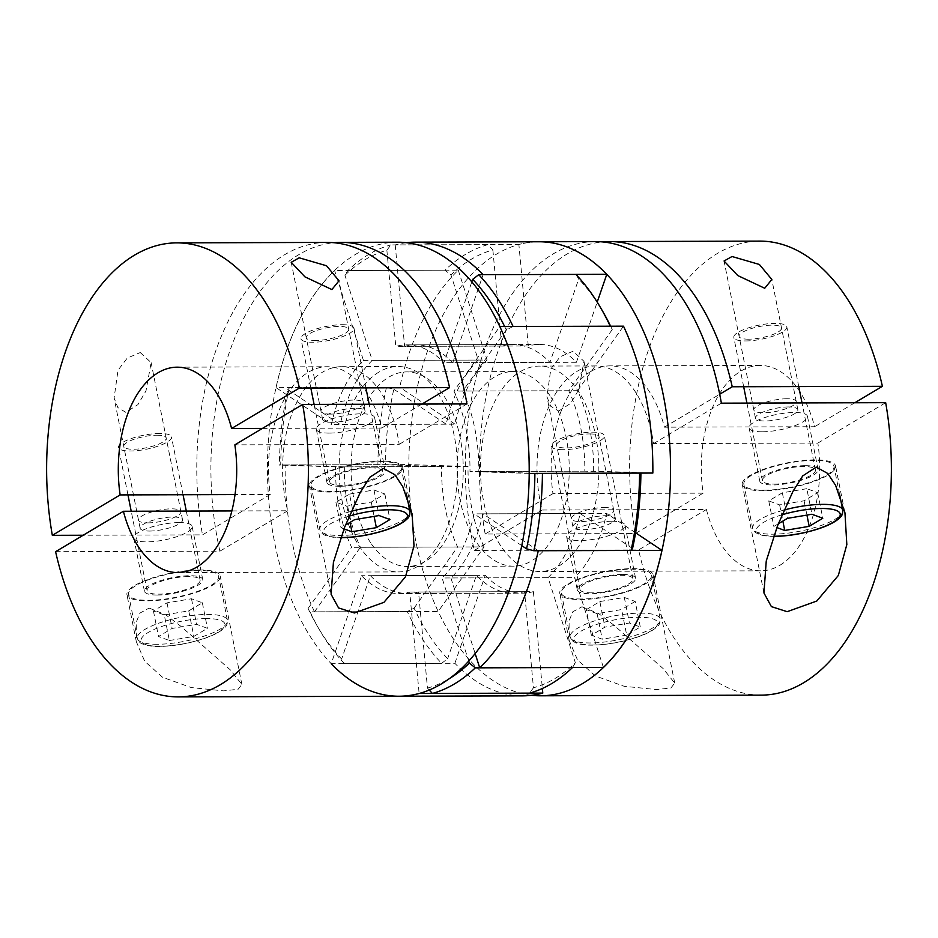 <?xml version="1.0" encoding="UTF-8"?>
<svg xmlns="http://www.w3.org/2000/svg" width="938" height="938" viewBox="0 0 938 938"><rect width="100%" height="100%" fill="white"/><g stroke="black" fill="none" stroke-linecap="round" stroke-linejoin="round"><path stroke-width="0.7" stroke-dasharray="4.69 3.52" d="M231.838 510.94L287.708 510.776A102.699 59.2 89.8 0 1 322.391 372.245A102.699 59.2 89.8 0 1 341.491 366.688A102.699 59.2 89.8 0 1 399.166 444.354L234.863 444.846M378.929 372.081A102.699 59.2 -90.2 0 0 339.978 486.201A102.699 59.2 -90.2 0 0 398.638 571.91A102.699 59.2 -90.2 0 0 417.738 566.353A102.699 59.2 -90.2 0 0 456.677 452.233A102.699 59.2 -90.2 0 0 398.029 366.512A102.699 59.2 -90.2 0 0 378.929 372.081M332.064 422.288A21.621 5.71 -11.3 0 1 322.637 419.509A21.621 5.71 -11.3 0 1 333.318 412.169A21.621 5.71 -11.3 0 1 355.608 408.253A21.621 5.71 -11.3 0 1 365.034 411.032A21.621 5.71 -11.3 0 1 354.341 418.371A21.621 5.71 -11.3 0 1 332.064 422.288M315.719 340.482A21.621 5.71 -11.3 0 1 306.28 337.703A21.621 5.71 -11.3 0 1 316.974 330.375A21.621 5.71 -11.3 0 1 339.263 326.447A21.621 5.71 -11.3 0 1 348.69 329.238A21.621 5.71 -11.3 0 1 337.997 336.566A21.621 5.71 -11.3 0 1 315.719 340.482M149.564 531.049A21.621 5.71 168.7 0 0 171.842 527.133A21.621 5.71 168.7 0 0 182.535 519.804A21.621 5.71 168.7 0 0 173.108 517.014A21.621 5.71 168.7 0 0 150.83 520.942A21.621 5.71 168.7 0 0 140.137 528.27A21.621 5.71 168.7 0 0 149.564 531.049M156.763 435.22A21.621 5.71 -11.3 0 1 166.19 437.999A21.621 5.71 -11.3 0 1 155.497 445.339A21.621 5.71 -11.3 0 1 133.219 449.255A21.621 5.71 -11.3 0 1 123.793 446.476A21.621 5.71 -11.3 0 1 134.486 439.136A21.621 5.71 -11.3 0 1 156.763 435.22M342.206 324.7A27.026 7.129 -11.3 0 1 353.989 328.171A27.026 7.129 -11.3 0 1 340.623 337.34A27.026 7.129 -11.3 0 1 312.764 342.241A27.026 7.129 -11.3 0 1 300.981 338.77A27.026 7.129 -11.3 0 1 314.347 329.59A27.026 7.129 -11.3 0 1 342.206 324.7M370.803 467.851A27.026 7.129 -11.3 0 1 382.598 471.322A27.026 7.129 -11.3 0 1 369.232 480.491A27.026 7.129 -11.3 0 1 341.373 485.392A27.026 7.129 -11.3 0 1 329.59 481.909A27.026 7.129 -11.3 0 1 342.956 472.74A27.026 7.129 -11.3 0 1 370.803 467.851M381.109 461.707A45.939 12.124 -11.3 0 1 401.147 467.616A45.939 12.124 -11.3 0 1 378.424 483.211A45.939 12.124 -11.3 0 1 331.067 491.535A45.939 12.124 -11.3 0 1 311.041 485.626A45.939 12.124 -11.3 0 1 333.764 470.032A45.939 12.124 -11.3 0 1 381.109 461.707M339.896 486.271A29.723 7.844 -11.3 0 1 326.94 482.449A29.723 7.844 -11.3 0 1 341.643 472.353A29.723 7.844 -11.3 0 1 372.28 466.972A29.723 7.844 -11.3 0 1 385.248 470.794A29.723 7.844 -11.3 0 1 370.545 480.877A29.723 7.844 -11.3 0 1 339.896 486.271M329.273 433.098A29.723 7.844 -11.3 0 1 316.317 429.276A29.723 7.844 -11.3 0 1 331.02 419.192A29.723 7.844 -11.3 0 1 361.658 413.799A29.723 7.844 -11.3 0 1 374.614 417.621A29.723 7.844 -11.3 0 1 359.911 427.716A29.723 7.844 -11.3 0 1 329.273 433.098M330.188 492.051A47.568 12.546 -11.3 0 1 309.446 485.943A47.568 12.546 -11.3 0 1 332.967 469.797A47.568 12.546 -11.3 0 1 381.989 461.179A47.568 12.546 -11.3 0 1 402.73 467.3A47.568 12.546 -11.3 0 1 379.21 483.433A47.568 12.546 -11.3 0 1 330.188 492.051M159.706 433.462A27.026 7.129 168.7 0 0 131.848 438.363A27.026 7.129 168.7 0 0 118.493 447.532A27.026 7.129 168.7 0 0 130.276 451.014A27.026 7.129 168.7 0 0 158.123 446.113A27.026 7.129 168.7 0 0 171.49 436.944A27.026 7.129 168.7 0 0 159.706 433.462M188.315 576.612A27.026 7.129 168.7 0 0 160.457 581.513A27.026 7.129 168.7 0 0 147.09 590.682A27.026 7.129 168.7 0 0 158.874 594.153A27.026 7.129 168.7 0 0 186.732 589.263A27.026 7.129 168.7 0 0 200.099 580.094A27.026 7.129 168.7 0 0 188.315 576.612M198.61 570.48A45.939 12.124 168.7 0 0 151.264 578.793A45.939 12.124 168.7 0 0 128.541 594.387A45.939 12.124 168.7 0 0 148.567 600.297A45.939 12.124 168.7 0 0 195.925 591.972A45.939 12.124 168.7 0 0 218.648 576.389A45.939 12.124 168.7 0 0 198.61 570.48M157.408 595.032A29.723 7.844 168.7 0 0 188.046 589.65A29.723 7.844 168.7 0 0 202.749 579.555A29.723 7.844 168.7 0 0 189.781 575.733A29.723 7.844 168.7 0 0 159.143 581.126A29.723 7.844 168.7 0 0 144.44 591.21A29.723 7.844 168.7 0 0 157.408 595.032M179.158 522.572A29.723 7.844 -11.3 0 1 192.126 526.394A29.723 7.844 -11.3 0 1 177.423 536.477A29.723 7.844 -11.3 0 1 146.774 541.871A29.723 7.844 -11.3 0 1 133.817 538.037A29.723 7.844 -11.3 0 1 148.521 527.953A29.723 7.844 -11.3 0 1 179.158 522.572M149.13 608.059L165.78 614.847L180.858 626.291L230.256 669.838L241.875 684.388L238.123 689.266L223.654 690.872L191.293 687.589L162.567 677.271L144.71 661.313L136.338 641.721L136.256 622.187L139.95 613.089L149.13 608.059M147.688 600.824A47.568 12.546 168.7 0 0 196.71 592.206A47.568 12.546 168.7 0 0 220.231 576.061A47.568 12.546 168.7 0 0 199.501 569.952A47.568 12.546 168.7 0 0 150.479 578.57A47.568 12.546 168.7 0 0 126.947 594.704A47.568 12.546 168.7 0 0 147.688 600.824M397.653 242.203A227.008 130.863 -90.2 0 0 274.705 542.891A227.008 130.863 -90.2 0 0 399.013 696.231M55.6 551.685L219.891 551.192A227.008 130.863 89.8 0 1 218.167 543.067A227.008 130.863 89.8 0 1 334.045 242.719M344.012 528.856L341.022 527.754L345.454 525.116M466.972 403.938L399.166 444.354M287.708 510.776L219.891 551.192M169.391 640.525L193.861 636.421L207.45 628.319L196.581 624.321L172.123 628.425L158.522 636.527L169.391 640.525L164.291 614.965L188.749 610.861L202.35 602.759L191.481 598.761L167.011 602.864L153.422 610.966L164.291 614.965M153.422 610.966L158.522 636.527M167.011 602.864L172.123 628.425M191.481 598.761L196.581 624.321M202.35 602.759L207.45 628.319M188.749 610.861L193.861 636.421M349.511 494.091L373.981 489.988L384.85 493.986L371.249 502.088L346.79 506.192L335.921 502.193L349.511 494.091L354.623 519.652M373.981 489.988L379.081 515.548M384.85 493.986L389.95 519.546M371.249 502.088L374.11 516.381M346.79 506.192L350.026 522.396M335.921 502.193L341.022 527.754M262.464 428.396L381.766 428.033A102.699 59.2 -90.2 0 0 327.362 366.735A102.699 59.2 -90.2 0 0 308.262 372.292A102.699 59.2 -90.2 0 0 270.308 494.455L235.016 494.572M330.422 414.104A21.621 5.71 -11.3 0 1 320.995 411.325A21.621 5.71 -11.3 0 1 331.689 403.985A21.621 5.71 -11.3 0 1 353.978 400.069A21.621 5.71 -11.3 0 1 363.405 402.848A21.621 5.71 -11.3 0 1 352.711 410.187A21.621 5.71 -11.3 0 1 330.422 414.104M421.959 404.067L381.766 428.033M270.308 494.455L202.491 534.871L83.201 535.235M326.987 242.414A227.008 130.863 -90.2 0 0 202.491 534.871M147.923 522.876A21.621 5.71 168.7 0 0 170.212 518.96A21.621 5.71 168.7 0 0 180.905 511.62A21.621 5.71 168.7 0 0 171.478 508.842A21.621 5.71 168.7 0 0 149.189 512.758A21.621 5.71 168.7 0 0 138.496 520.098A21.621 5.71 168.7 0 0 147.923 522.876M140.243 352.547L151.124 362.596L145.976 390.923L137.909 404.63L125.844 412.357L117.86 407.538L114.108 398.029L118.012 370.193L127.263 358.093L140.243 352.547M276.053 387.64A227.008 130.863 89.8 0 1 334.608 270.543L363.44 360.415A124.32 71.663 -90.2 0 0 331.372 424.539L276.053 387.64L399.717 387.265A227.008 130.863 89.8 0 1 458.283 270.179L334.608 270.543M458.283 270.179L487.103 360.051L363.44 360.415M487.103 360.051A124.32 71.663 -90.2 0 0 455.036 424.164L331.372 424.539M455.036 424.164L399.717 387.265M652.848 473.045L593.648 471.146L469.985 471.509A124.32 71.663 -90.2 0 0 466.034 428.865A124.32 71.663 -90.2 0 0 453.91 391.076L499.825 326.541M593.648 471.146A124.32 71.663 -90.2 0 0 589.697 428.49A124.32 71.663 -90.2 0 0 577.585 390.712L453.91 391.076M529.184 473.42L469.985 471.509M577.585 390.712L623.5 326.166M522.689 695.855A227.008 130.863 89.8 0 1 454.871 663.307L331.208 663.682L361.576 575.709A124.32 71.663 -90.2 0 0 398.709 593.531A124.32 71.663 -90.2 0 0 409.718 592.019L419.122 693.463M454.871 663.307L485.239 575.334L361.576 575.709M485.239 575.334A124.32 71.663 -90.2 0 0 522.372 593.156A124.32 71.663 -90.2 0 0 533.382 591.644L409.718 592.019M533.382 591.644L542.363 688.48M779.912 565.262A102.699 59.2 -90.2 0 0 817.866 443.088L653.563 443.58A102.699 59.2 -90.2 0 0 595.888 365.926A102.699 59.2 -90.2 0 0 576.788 371.483A102.699 59.2 -90.2 0 0 542.105 510.014L706.408 509.51A102.699 59.2 -90.2 0 0 760.812 570.82A102.699 59.2 -90.2 0 0 779.912 565.262M520.262 371.647A102.699 59.2 89.8 0 1 539.362 366.09A102.699 59.2 89.8 0 1 598.022 451.799A102.699 59.2 89.8 0 1 559.071 565.919A102.699 59.2 89.8 0 1 539.971 571.488A102.699 59.2 89.8 0 1 481.323 485.767A102.699 59.2 89.8 0 1 520.262 371.647M817.866 443.088L885.671 402.672M761.187 695.128A227.008 130.863 89.8 0 1 638.602 549.926L706.408 509.51M605.936 515.712A21.621 5.71 -11.3 0 1 615.363 518.491A21.621 5.71 -11.3 0 1 604.682 525.831A21.621 5.71 -11.3 0 1 582.392 529.747A21.621 5.71 -11.3 0 1 572.966 526.968A21.621 5.71 -11.3 0 1 583.659 519.629A21.621 5.71 -11.3 0 1 605.936 515.712M589.592 433.919A21.621 5.71 -11.3 0 1 599.019 436.698A21.621 5.71 -11.3 0 1 588.337 444.037A21.621 5.71 -11.3 0 1 566.048 447.954A21.621 5.71 -11.3 0 1 556.621 445.163A21.621 5.71 -11.3 0 1 567.314 437.835A21.621 5.71 -11.3 0 1 589.592 433.919M788.436 406.951A21.621 5.71 168.7 0 0 766.158 410.867A21.621 5.71 168.7 0 0 755.465 418.196A21.621 5.71 168.7 0 0 764.892 420.986A21.621 5.71 168.7 0 0 787.17 417.058A21.621 5.71 168.7 0 0 797.863 409.73A21.621 5.71 168.7 0 0 788.436 406.951M748.547 339.181A21.621 5.71 -11.3 0 1 739.121 336.402A21.621 5.71 -11.3 0 1 749.814 329.062A21.621 5.71 -11.3 0 1 772.091 325.146A21.621 5.71 -11.3 0 1 781.518 327.925A21.621 5.71 -11.3 0 1 770.825 335.265A21.621 5.71 -11.3 0 1 748.547 339.181M563.105 449.701A27.026 7.129 -11.3 0 1 551.321 446.23A27.026 7.129 -11.3 0 1 564.688 437.061A27.026 7.129 -11.3 0 1 592.535 432.16A27.026 7.129 -11.3 0 1 604.318 435.631A27.026 7.129 -11.3 0 1 590.963 444.811A27.026 7.129 -11.3 0 1 563.105 449.701M591.714 592.851A27.026 7.129 -11.3 0 1 579.93 589.381A27.026 7.129 -11.3 0 1 593.285 580.2A27.026 7.129 -11.3 0 1 621.144 575.311A27.026 7.129 -11.3 0 1 632.927 578.781A27.026 7.129 -11.3 0 1 619.561 587.95A27.026 7.129 -11.3 0 1 591.714 592.851M581.408 598.995A45.939 12.124 -11.3 0 1 561.37 593.086A45.939 12.124 -11.3 0 1 584.093 577.491A45.939 12.124 -11.3 0 1 631.45 569.167A45.939 12.124 -11.3 0 1 651.476 575.076A45.939 12.124 -11.3 0 1 628.753 590.67A45.939 12.124 -11.3 0 1 581.408 598.995M622.621 574.431A29.723 7.844 -11.3 0 1 635.577 578.254A29.723 7.844 -11.3 0 1 620.874 588.337A29.723 7.844 -11.3 0 1 590.236 593.731A29.723 7.844 -11.3 0 1 577.28 589.908A29.723 7.844 -11.3 0 1 591.972 579.813A29.723 7.844 -11.3 0 1 622.621 574.431M611.986 521.258A29.723 7.844 -11.3 0 1 624.954 525.081A29.723 7.844 -11.3 0 1 610.251 535.176A29.723 7.844 -11.3 0 1 579.614 540.558A29.723 7.844 -11.3 0 1 566.646 536.735A29.723 7.844 -11.3 0 1 581.349 526.652A29.723 7.844 -11.3 0 1 611.986 521.258M581.97 606.757L598.608 613.534L613.687 624.989L663.084 668.536L674.715 683.075L670.963 687.964L656.494 689.571L624.122 686.276L595.396 675.958L577.538 660L569.178 640.408L569.085 620.886L572.79 611.775L581.97 606.757M632.329 568.639A47.568 12.546 -11.3 0 1 653.071 574.76A47.568 12.546 -11.3 0 1 629.55 590.905A47.568 12.546 -11.3 0 1 580.528 599.523A47.568 12.546 -11.3 0 1 559.787 593.402A47.568 12.546 -11.3 0 1 583.307 577.257A47.568 12.546 -11.3 0 1 632.329 568.639M745.604 340.94A27.026 7.129 168.7 0 0 773.451 336.039A27.026 7.129 168.7 0 0 786.818 326.87A27.026 7.129 168.7 0 0 775.034 323.387A27.026 7.129 168.7 0 0 747.187 328.288A27.026 7.129 168.7 0 0 733.821 337.457A27.026 7.129 168.7 0 0 745.604 340.94M774.202 484.09A27.026 7.129 168.7 0 0 802.06 479.189A27.026 7.129 168.7 0 0 815.427 470.02A27.026 7.129 168.7 0 0 803.643 466.538A27.026 7.129 168.7 0 0 775.785 471.439A27.026 7.129 168.7 0 0 762.418 480.608A27.026 7.129 168.7 0 0 774.202 484.09M763.907 490.222A45.939 12.124 168.7 0 0 811.253 481.898A45.939 12.124 168.7 0 0 833.976 466.315A45.939 12.124 168.7 0 0 813.95 460.406A45.939 12.124 168.7 0 0 766.592 468.73A45.939 12.124 168.7 0 0 743.869 484.313A45.939 12.124 168.7 0 0 763.907 490.222M805.109 465.658A29.723 7.844 168.7 0 0 774.471 471.052A29.723 7.844 168.7 0 0 759.768 481.135A29.723 7.844 168.7 0 0 772.736 484.958A29.723 7.844 168.7 0 0 803.374 479.576A29.723 7.844 168.7 0 0 818.077 469.492A29.723 7.844 168.7 0 0 805.109 465.658M762.113 431.797A29.723 7.844 -11.3 0 1 749.145 427.974A29.723 7.844 -11.3 0 1 763.849 417.879A29.723 7.844 -11.3 0 1 794.486 412.497A29.723 7.844 -11.3 0 1 807.454 416.32A29.723 7.844 -11.3 0 1 792.751 426.403A29.723 7.844 -11.3 0 1 762.113 431.797M814.829 459.878A47.568 12.546 168.7 0 0 765.807 468.496A47.568 12.546 168.7 0 0 742.286 484.629A47.568 12.546 168.7 0 0 763.016 490.75A47.568 12.546 168.7 0 0 812.038 482.132A47.568 12.546 168.7 0 0 835.57 465.998A47.568 12.546 168.7 0 0 814.829 459.878M531.518 695.304A227.008 130.863 89.8 0 1 416.038 542.469A227.008 130.863 89.8 0 1 538.987 241.769A227.008 130.863 -90.2 0 0 518.878 244.537L528.282 345.981A124.32 71.663 89.8 0 1 539.291 344.469A124.32 71.663 89.8 0 1 576.424 362.291L597.201 302.106M595.513 241.605A227.008 130.863 -90.2 0 0 472.576 542.293A227.008 130.863 -90.2 0 0 474.3 550.418L638.602 549.926M626.69 635.108L602.231 639.212L591.362 635.225L604.951 627.112L629.421 623.008L640.291 627.006L626.69 635.108L621.589 609.548L597.119 613.651L602.231 639.212M474.3 550.418L542.105 510.014M653.563 443.58L721.369 403.164M778.294 523.814L773.862 526.453L776.84 527.555M806.809 488.686L782.351 492.79L768.75 500.892L779.619 504.89L804.089 500.786L817.678 492.685L806.809 488.686L811.921 514.247M817.678 492.685L822.79 518.245M804.089 500.786L806.938 515.079M779.619 504.89L782.855 521.094M768.75 500.892L773.862 526.453M782.351 492.79L787.451 518.351M597.119 613.651L586.25 609.653L591.362 635.225M586.25 609.653L599.851 601.551L604.951 627.112M599.851 601.551L624.309 597.447L629.421 623.008M624.309 597.447L635.178 601.446L640.291 627.006M635.178 601.446L621.589 609.548M590.928 371.436A102.699 59.2 89.8 0 1 610.028 365.879A102.699 59.2 89.8 0 1 664.432 427.177L814.594 426.731A102.699 59.2 -90.2 0 0 760.19 365.421A102.699 59.2 -90.2 0 0 741.09 370.979A102.699 59.2 -90.2 0 0 703.137 493.154L552.974 493.611A102.699 59.2 89.8 0 1 590.928 371.436M604.307 507.528A21.621 5.71 -11.3 0 1 613.733 510.319A21.621 5.71 -11.3 0 1 603.04 517.647A21.621 5.71 -11.3 0 1 580.763 521.563A21.621 5.71 -11.3 0 1 571.336 518.784A21.621 5.71 -11.3 0 1 582.029 511.456A21.621 5.71 -11.3 0 1 604.307 507.528M703.137 493.154L635.331 533.57L485.157 534.027L552.974 493.611M664.432 427.177L719.692 394.241M485.157 534.027A227.008 130.863 89.8 0 1 602.583 241.91M558.673 411.055L570.738 403.317L578.805 389.633L583.952 361.294L573.071 351.234L560.103 356.792L550.852 368.88L546.936 396.715L550.7 406.236L558.673 411.055M786.806 398.767A21.621 5.71 168.7 0 0 764.517 402.683A21.621 5.71 168.7 0 0 753.835 410.023A21.621 5.71 168.7 0 0 763.262 412.802A21.621 5.71 168.7 0 0 785.54 408.886A21.621 5.71 168.7 0 0 796.233 401.546A21.621 5.71 168.7 0 0 786.806 398.767M635.331 533.57A227.008 130.863 89.8 0 1 759.815 241.113M854.799 402.765L814.594 426.731M406.482 242.696A227.008 130.863 -90.2 0 0 395.215 244.9L518.878 244.537M395.215 244.9L404.618 346.356L528.282 345.981M404.618 346.356A124.32 71.663 89.8 0 1 415.628 344.844A124.32 71.663 89.8 0 1 452.761 362.666L576.424 362.291M452.761 362.666L483.129 274.693M484.09 546.924A124.32 71.663 89.8 0 1 471.966 509.135A124.32 71.663 89.8 0 1 468.015 466.491L408.816 464.58A227.008 130.863 -90.2 0 0 416.038 542.469A227.008 130.863 -90.2 0 0 438.175 611.459L484.09 546.924L360.415 547.288A124.32 71.663 89.8 0 1 348.303 509.51A124.32 71.663 89.8 0 1 344.352 466.854L468.015 466.491M344.352 466.854L285.152 464.955A227.008 130.863 -90.2 0 0 292.375 542.844A227.008 130.863 -90.2 0 0 314.5 611.834L438.175 611.459M285.152 464.955L408.816 464.58M314.5 611.834L360.415 547.288M635.612 532.796L606.628 513.461A124.32 71.663 89.8 0 1 574.56 577.585L603.392 667.457M538.283 550.735L482.964 513.836L606.628 513.461M482.964 513.836A124.32 71.663 89.8 0 1 450.897 577.949L574.56 577.585M450.897 577.949L475.12 653.493M344.457 663.635A227.008 130.863 89.8 0 1 325.967 640.349A227.008 130.863 89.8 0 1 319.752 630.348A227.008 130.863 89.8 0 1 310.091 611.846L308.086 608.469A221.603 127.744 -90.2 0 0 317.525 626.525A221.603 127.744 -90.2 0 0 323.598 636.281A221.603 127.744 -90.2 0 0 341.643 659.015L344.457 663.635L441.622 663.342L447.637 658.699A221.603 127.744 89.8 0 1 429.592 635.964A221.603 127.744 89.8 0 1 414.08 608.152L407.256 611.553A227.008 130.863 -90.2 0 0 423.144 640.056A227.008 130.863 -90.2 0 0 441.622 663.342M610.626 326.201A221.603 127.744 89.8 0 1 612.244 329.59L610.251 326.201M575.873 274.412L578.699 279.032A221.603 127.744 89.8 0 1 596.744 301.766A221.603 127.744 89.8 0 1 602.806 311.522M549.856 395.508A97.294 56.081 -90.2 0 0 512.875 371.577A97.294 56.081 -90.2 0 0 460.558 434.822A97.294 56.081 -90.2 0 0 476.481 542.223A97.294 56.081 -90.2 0 0 513.461 566.153A97.294 56.081 -90.2 0 0 565.778 502.909A97.294 56.081 -90.2 0 0 549.856 395.508M370.475 542.551A97.294 56.081 89.8 0 1 354.564 435.15A97.294 56.081 89.8 0 1 406.869 371.894A97.294 56.081 89.8 0 1 443.862 395.824A97.294 56.081 89.8 0 1 459.772 503.225A97.294 56.081 89.8 0 1 407.455 566.482A97.294 56.081 89.8 0 1 370.475 542.551M407.256 611.553L310.091 611.846M534.894 473.397A221.603 127.744 -90.2 0 0 534.894 473.291L542.434 473.373M639.599 473.08L640.9 472.963A221.603 127.744 89.8 0 1 640.9 473.08M513.086 326.494L506.25 329.906A221.603 127.744 -90.2 0 0 504.632 326.518M487.959 244.63A227.008 130.863 -90.2 0 0 445.034 270.214L450.967 274.928A221.603 127.744 89.8 0 1 492.872 249.954L487.959 244.63L390.794 244.924L386.878 250.27A221.603 127.744 -90.2 0 0 344.961 275.256L347.857 270.507A227.008 130.863 89.8 0 1 390.794 244.924M445.034 270.214L347.857 270.507M386.468 387.3A227.008 130.863 -90.2 0 0 377.908 464.673L385.436 464.767A221.603 127.744 89.8 0 1 393.796 389.235L386.468 387.3L289.303 387.593L287.79 389.551A221.603 127.744 -90.2 0 0 279.43 465.084L280.732 464.967A227.008 130.863 89.8 0 1 289.303 387.593M377.908 464.673L280.732 464.967M612.244 329.59L568.745 390.736A124.32 71.663 89.8 0 1 584.82 471.169L640.9 472.963M632.54 548.507L580.13 513.543A124.32 71.663 89.8 0 1 548.062 577.656L575.369 662.803A221.603 127.744 89.8 0 1 533.452 687.777L524.553 591.679A124.32 71.663 89.8 0 1 513.543 593.179A124.32 71.663 89.8 0 1 476.41 575.357L447.637 658.699M414.08 608.152L457.58 546.995A124.32 71.663 89.8 0 1 441.517 466.561L385.436 464.767M393.796 389.235L446.207 424.199A124.32 71.663 89.8 0 1 478.274 360.075L450.967 274.928M492.872 249.954L501.783 346.063A124.32 71.663 89.8 0 1 512.793 344.551A124.32 71.663 89.8 0 1 549.926 362.373L578.699 279.032M506.25 329.906L462.751 391.052A124.32 71.663 89.8 0 1 478.826 471.486L534.894 473.291M386.878 250.27L395.789 346.38A124.32 71.663 89.8 0 1 406.787 344.867A124.32 71.663 89.8 0 1 443.92 362.689L471.837 281.834M287.79 389.551L340.201 424.515A124.32 71.663 89.8 0 1 372.269 360.391L344.961 275.256M308.086 608.469L351.586 547.323A124.32 71.663 89.8 0 1 335.511 466.889L279.43 465.084M429.205 690.005L427.458 688.105L418.547 591.995A124.32 71.663 89.8 0 1 407.538 593.508A124.32 71.663 89.8 0 1 370.404 575.674L341.643 659.015M427.458 688.105A221.603 127.744 -90.2 0 0 448.985 678.831M521.716 545.599L474.136 513.86A124.32 71.663 89.8 0 1 442.068 577.984L468.707 661.032M533.452 687.777L529.536 693.135M572.473 667.551L575.369 662.803M548.062 577.656L442.068 577.984M580.13 513.543L474.136 513.86M476.41 575.357L370.404 575.674M524.553 591.679L418.547 591.995M441.517 466.561L335.511 466.889M457.58 546.995L351.586 547.323M478.274 360.075L372.269 360.391M446.207 424.199L340.201 424.515M549.926 362.373L443.92 362.689M501.783 346.063L395.789 346.38M584.82 471.169L478.826 471.486M568.745 390.736L462.751 391.052M349.112 516.123A42.702 11.268 168.7 0 0 323.833 530.076A42.702 11.268 168.7 0 0 340.846 537.509M409.929 511.585A45.939 12.124 -11.3 0 1 387.206 527.168A45.939 12.124 -11.3 0 1 339.861 535.492A45.939 12.124 -11.3 0 1 319.823 529.583A45.939 12.124 -11.3 0 1 351.152 511.362M206.243 618.564A42.702 11.268 168.7 0 0 148.098 632.529A42.702 11.268 168.7 0 0 159.741 646.282A42.702 11.268 168.7 0 0 217.886 632.318A42.702 11.268 168.7 0 0 206.243 618.564M157.361 644.265A45.939 12.124 -11.3 0 1 137.323 638.356A45.939 12.124 -11.3 0 1 160.046 622.762A45.939 12.124 -11.3 0 1 207.404 614.437A45.939 12.124 -11.3 0 1 227.43 620.346A45.939 12.124 -11.3 0 1 204.707 635.941A45.939 12.124 -11.3 0 1 157.361 644.265M592.57 644.969A42.702 11.268 168.7 0 0 650.714 631.004A42.702 11.268 168.7 0 0 639.083 617.251A42.702 11.268 168.7 0 0 580.939 631.215A42.702 11.268 168.7 0 0 592.57 644.969M640.232 613.135A45.939 12.124 -11.3 0 1 660.27 619.045A45.939 12.124 -11.3 0 1 637.547 634.639A45.939 12.124 -11.3 0 1 590.19 642.964A45.939 12.124 -11.3 0 1 570.163 637.054A45.939 12.124 -11.3 0 1 592.886 621.46A45.939 12.124 -11.3 0 1 640.232 613.135M842.758 510.272A45.939 12.124 -11.3 0 1 820.047 525.866A45.939 12.124 -11.3 0 1 772.689 534.191A45.939 12.124 -11.3 0 1 752.663 528.282A45.939 12.124 -11.3 0 1 783.992 510.061M781.94 514.821A42.702 11.268 168.7 0 0 756.661 528.774A42.702 11.268 168.7 0 0 773.674 536.196M177.81 572.579L398.638 571.91M341.491 366.688L398.029 366.512M322.637 419.509L306.28 337.703M182.535 519.804L166.19 437.999M311.041 485.626L319.823 529.583C320.995 532.655 322.731 534.531 325.029 535.223C331.055 537.181 336.59 538.002 341.631 537.685M382.598 471.322L369.185 404.231M365.914 387.875L353.989 328.171M406.729 495.545L401.147 467.616M326.94 482.449L316.317 429.276M331.091 594.258L309.446 485.943M128.541 594.387L137.323 638.356C138.496 641.428 140.231 643.304 142.529 643.984C148.556 645.942 154.09 646.774 159.132 646.458C173.014 646.235 187.33 643.831 202.104 639.235C212.961 635.73 220.512 631.849 224.757 627.581C226.644 626.045 227.535 623.641 227.43 620.346L218.648 576.389M147.09 590.682L131.214 511.245M127.955 494.889L118.493 447.532M202.749 579.555L192.126 526.394M241.875 684.388L220.231 576.061M136.338 641.721L126.947 594.704M144.44 591.21L133.817 538.037M200.099 580.094L186.31 511.081M183.039 494.725L171.49 436.944M411.923 513.274L402.73 467.3M385.248 470.794L374.614 417.621M329.59 481.909L314.101 404.395M310.83 388.039L300.981 338.77M140.137 528.27L123.793 446.476M365.034 411.032L348.69 329.238M177.188 367.18L327.362 366.735M320.995 411.325L291.214 262.3M180.905 511.62L151.124 362.596M138.496 520.098L114.108 398.029M363.405 402.848L339.005 280.779M398.709 593.531L522.372 593.156M595.888 365.926L539.362 366.09M760.812 570.82L539.971 571.488M615.363 518.491L599.019 436.698M755.465 418.196L739.121 336.402M561.37 593.086L570.163 637.054L572.45 640.865L575.451 642.718C579.321 644.371 584.831 645.18 591.972 645.145C605.842 644.934 620.17 642.518 634.932 637.934C645.801 634.428 653.352 630.547 657.597 626.279C659.473 624.743 660.364 622.328 660.27 619.045L651.476 575.076M579.93 589.381L551.321 446.23M635.577 578.254L624.954 525.081M674.715 683.075L653.071 574.76M815.427 470.02L802.025 402.93M798.754 386.562L786.818 326.87M839.557 494.232L833.976 466.315M759.768 481.135L749.145 427.974M763.931 592.957L742.286 484.629M844.751 511.972L835.57 465.998M818.077 469.492L807.454 416.32M774.471 536.384C767.331 536.419 761.82 535.61 757.951 533.945L754.949 532.092L752.663 528.282L743.869 484.313M762.418 480.608L746.929 403.094M743.67 386.737L733.821 337.457M569.178 640.408L559.787 593.402M577.28 589.908L566.646 536.735M632.927 578.781L604.318 435.631M797.863 409.73L781.518 327.925M572.966 526.968L556.621 445.163M760.19 365.421L610.028 365.879M613.733 510.319L583.952 361.294M753.835 410.023L724.054 260.999M796.233 401.546L771.868 279.63M571.336 518.784L546.936 396.715M539.291 344.469L415.628 344.844M512.875 371.577L406.869 371.894M317.525 626.525L319.752 630.348M513.461 566.153L407.455 566.482M407.538 593.508L513.543 593.179M406.787 344.867L512.793 344.551"/><path stroke-width="1.41" d="M123.406 511.269L55.6 551.685A227.008 130.863 -90.2 0 0 178.185 696.887A227.008 130.863 -90.2 0 0 302.669 404.43L234.863 444.846A102.699 59.2 89.8 0 1 196.91 567.021A102.699 59.2 89.8 0 1 177.81 572.579A102.699 59.2 89.8 0 1 123.406 511.269L231.838 510.94M383.443 468.414L369.912 477.196L360.192 492.567L344.738 526.957L333.424 562.284L331.091 594.258L338.559 607.918L354.353 612.983L383.935 602.348L405.497 576.788L413.998 545.904L412.134 514.305L402.801 486.681L394.886 474.745L383.443 468.414M542.363 688.48L542.785 693.1L419.122 693.463A227.008 130.863 89.8 0 1 399.013 696.231A227.008 130.863 -90.2 0 0 521.962 395.531A227.008 130.863 -90.2 0 0 397.653 242.203L341.115 242.367A227.008 130.863 89.8 0 1 465.424 395.707A227.008 130.863 89.8 0 1 466.972 403.938L302.669 404.43M345.454 525.116L354.623 519.652L379.081 515.548L389.95 519.546L376.361 527.648L351.891 531.752L344.012 528.856M334.045 242.719A227.008 130.863 89.8 0 1 341.115 242.367M374.11 516.381L376.361 527.648M350.026 522.396L351.891 531.752M235.016 494.572L120.134 494.912A102.699 59.2 89.8 0 1 158.088 372.738A102.699 59.2 89.8 0 1 177.188 367.18A102.699 59.2 89.8 0 1 231.592 428.49L262.464 428.396M231.592 428.49L299.398 388.074L449.572 387.617L421.959 404.067M449.572 387.617A227.008 130.863 -90.2 0 0 326.987 242.414L176.813 242.872A227.008 130.863 -90.2 0 0 52.329 535.328L120.134 494.912M331.888 289.561L304.944 276.862L291.214 262.3L299.199 257.809L326.541 265.771L339.005 280.779L331.888 289.561M83.201 535.235L52.329 535.328M299.398 388.074A227.008 130.863 -90.2 0 0 176.813 242.872M521.962 395.531A227.008 130.863 89.8 0 1 529.184 473.42L652.848 473.045A227.008 130.863 89.8 0 0 645.625 395.156A227.008 130.863 89.8 0 0 623.5 326.166L499.825 326.541A227.008 130.863 89.8 0 1 521.962 395.531M178.185 696.887L399.013 696.231A227.008 130.863 89.8 0 1 331.208 663.682M542.785 693.1A227.008 130.863 89.8 0 1 522.689 695.855L399.013 696.231M540.347 695.797A227.008 130.863 89.8 0 0 663.295 395.109A227.008 130.863 89.8 0 0 538.987 241.769L415.311 242.145A227.008 130.863 -90.2 0 1 483.129 274.693L606.792 274.318A227.008 130.863 -90.2 0 0 538.987 241.769L595.513 241.605A227.008 130.863 -90.2 0 1 719.833 394.933A227.008 130.863 -90.2 0 1 721.369 403.164L885.671 402.672A227.008 130.863 89.8 0 1 761.187 695.128L540.347 695.797A227.008 130.863 89.8 0 1 531.518 695.304M816.271 467.112L802.74 475.894L793.02 491.254L777.579 525.655L766.252 560.983L763.931 592.957L771.388 606.616L787.181 611.682L816.775 601.047L838.326 575.486L846.826 544.603L844.962 513.004L835.629 485.38L827.726 473.444L816.271 467.112M776.84 527.555L784.731 530.451L809.189 526.347L822.79 518.245L811.921 514.247L787.451 518.351L778.294 523.814M806.938 515.079L809.189 526.347M782.855 521.094L784.731 530.451M719.692 394.241L732.238 386.761L882.4 386.315L854.799 402.765M602.583 241.91A227.008 130.863 89.8 0 1 609.653 241.558A227.008 130.863 89.8 0 1 732.238 386.761M732.027 256.508L724.054 260.999L737.76 275.549L764.728 288.259L771.845 279.477L759.381 264.469L732.027 256.508M609.653 241.558L759.815 241.113A227.008 130.863 89.8 0 1 882.4 386.315M415.311 242.145A227.008 130.863 -90.2 0 0 406.482 242.696M597.201 302.106L606.792 274.318M475.12 653.493L479.717 667.821L603.392 667.457A227.008 130.863 -90.2 0 0 661.947 550.36L635.612 532.796M479.717 667.821A227.008 130.863 -90.2 0 0 538.283 550.735L661.947 550.36M610.251 326.201A227.008 130.863 -90.2 0 0 600.578 307.699A227.008 130.863 -90.2 0 0 594.364 297.709A227.008 130.863 -90.2 0 0 575.873 274.412L478.708 274.705A227.008 130.863 89.8 0 1 497.199 298.003A227.008 130.863 89.8 0 1 513.086 326.494L610.251 326.201M600.578 307.699L602.806 311.522A221.603 127.744 89.8 0 1 610.626 326.201M504.632 326.518A221.603 127.744 -90.2 0 0 490.738 302.095A221.603 127.744 -90.2 0 0 472.693 279.348L478.708 274.705M640.9 473.08A221.603 127.744 89.8 0 1 632.54 548.507L631.04 550.454A227.008 130.863 -90.2 0 0 639.599 473.08L542.434 473.373A227.008 130.863 89.8 0 1 533.863 550.747L526.535 548.824A221.603 127.744 -90.2 0 0 534.894 473.397M631.04 550.454L533.863 550.747M471.837 281.834L472.693 279.348M448.985 678.831A221.603 127.744 -90.2 0 0 469.375 663.119L475.308 667.844A227.008 130.863 89.8 0 1 432.371 693.428L429.205 690.005M468.707 661.032L469.375 663.119M526.535 548.824L521.716 545.599M475.308 667.844L572.473 667.551A227.008 130.863 -90.2 0 1 529.536 693.135L432.371 693.428M340.846 537.509A42.702 11.268 168.7 0 0 342.241 537.509A42.702 11.268 168.7 0 0 400.385 523.545A42.702 11.268 168.7 0 0 388.742 509.791A42.702 11.268 168.7 0 0 349.112 516.123M351.152 511.362A45.939 12.124 -11.3 0 1 389.891 505.676A45.939 12.124 -11.3 0 1 409.929 511.585L406.729 495.545M773.674 536.196A42.702 11.268 168.7 0 0 775.069 536.208A42.702 11.268 168.7 0 0 833.214 522.243A42.702 11.268 168.7 0 0 821.582 508.49A42.702 11.268 168.7 0 0 781.94 514.821M783.992 510.061A45.939 12.124 -11.3 0 1 822.732 504.363A45.939 12.124 -11.3 0 1 842.758 510.272L839.557 494.232M340.775 537.685L341.631 537.685C355.514 537.474 369.83 535.059 384.603 530.462C395.461 526.968 403.012 523.076 407.256 518.82C409.144 517.284 410.035 514.868 409.929 511.585M369.185 404.231L365.914 387.875M131.214 511.245L127.955 494.889M186.31 511.081L183.039 494.725M412.122 514.305L411.923 513.274M314.101 404.395L310.83 388.039M773.615 536.384L774.471 536.384C788.342 536.161 802.67 533.757 817.432 529.161C828.301 525.655 835.852 521.774 840.096 517.506C841.972 515.97 842.863 513.567 842.758 510.272M802.025 402.93L798.754 386.562M844.962 513.004L844.751 511.972M746.929 403.094L743.67 386.737"/></g></svg>

